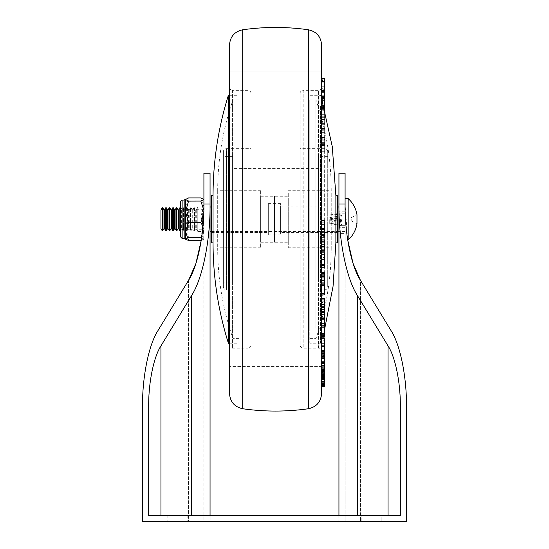 <?xml version="1.0" encoding="UTF-8"?>
<svg xmlns="http://www.w3.org/2000/svg" width="549" height="549" viewBox="0 0 549 549"><rect width="100%" height="100%" fill="white"/><g stroke="black" fill="none" stroke-linecap="round" stroke-linejoin="round"><path stroke-width="0.41" stroke-dasharray="2.75 2.06" d="M338.946 219.257L338.946 231.534L338.946 219.257M345.088 219.257L345.088 231.534L345.088 219.257M203.912 219.257L203.912 231.534L203.912 219.257M210.054 219.257L210.054 231.534L210.054 219.257M361.153 521.55L328.975 521.55L381.143 521.55L328.975 521.55L361.153 521.55L361.153 515.415L381.143 515.415L381.143 521.55L381.143 515.415L328.975 515.415L381.143 515.415L328.975 515.415L361.153 515.415L361.153 521.55M210.864 521.55L187.847 521.55L210.864 521.55L210.864 515.415L220.025 515.415L220.025 521.55L220.025 515.415L187.847 515.415L210.864 515.415L210.864 521.55M191.635 515.415L148.676 515.415L148.676 406.411C148.429 382.886 153.672 357.049 160.946 345.884L191.635 295.444L191.635 515.415L210.054 515.415L148.676 515.415L400.324 515.415L400.324 406.411L400.324 515.415L388.054 515.415L400.324 515.415L400.324 406.411C400.571 382.886 395.328 357.049 388.054 345.884L357.365 295.444L357.365 515.415L388.054 515.415L357.365 515.415M177.018 515.415L200.035 515.415L177.018 515.415L177.018 521.55L167.857 521.55L200.035 521.55L177.018 521.55L177.018 515.415M191.635 295.444C202.554 278.693 210.418 239.94 210.054 204.653L210.054 204.002L203.912 204.002L203.912 521.55L142.534 521.55L203.912 521.55L203.912 204.653L201.215 240.476M157.879 330.752L157.879 521.55L157.879 330.752C148.786 344.71 142.232 377.005 142.534 406.411L142.534 521.55L406.466 521.55L345.088 521.55L406.466 521.55L406.466 406.411C406.768 377.005 400.214 344.71 391.121 330.752L360.432 280.313L360.432 521.55L360.432 280.313M345.088 239.975L345.088 198.546L345.088 239.975L347.709 239.975L345.088 204.653L345.088 521.55L345.088 204.002L338.946 204.002L338.946 515.415M148.676 406.411L148.676 515.415L148.676 406.411M142.534 406.411L142.534 521.55L142.534 406.411M203.912 204.002L203.912 173.223M345.088 173.223L345.088 204.002M338.946 204.653C338.582 239.94 346.446 278.693 357.365 295.444M338.946 173.223L338.946 204.002M210.054 204.653L210.054 515.415M210.054 173.223L210.054 204.002M197.777 207.858L197.777 231.225L197.777 207.858M160.946 228.569L160.946 209.951M348.155 239.975L348.155 198.546M351.223 220.794L356.98 223.862L356.98 214.659L351.223 217.727L351.223 220.794L351.223 217.727M197.777 207.57L197.777 231.534L197.777 207.57M338.946 229.345L338.946 218.241L338.946 229.345M338.946 208.153L338.946 230.36L338.946 208.153M345.088 233.387L345.088 205.134L345.088 233.387L338.946 233.387M345.088 227.341L338.946 227.341M345.088 213.211L338.946 213.211M345.088 205.134L338.946 205.134M345.088 211.18L338.946 211.18M345.088 225.303L338.946 225.303M342.02 220.547L342.02 212.806L342.02 220.547L329.743 219.435L329.743 223.381L342.02 224.493M329.743 223.381L329.743 219.435M329.743 218.166L342.02 219.284M329.743 217.658L342.02 215.483M329.743 218.921L342.02 216.752M329.743 214.975L342.02 212.806M329.743 215.139L342.02 214.021M329.743 219.085L342.02 217.967M329.743 220.348L342.02 219.236M329.743 220.863L342.02 223.031M329.743 219.6L342.02 221.769M329.743 223.546L342.02 225.714M185.5 199.308L185.5 239.206M203.912 207.755L203.912 230.765L203.912 207.748L202.382 209.286L202.382 229.235L202.382 209.286L182.124 209.286L182.124 229.235L182.124 209.286L180.594 207.748L180.594 230.765L180.594 207.755M200.845 216.1L203.912 207.028L200.845 197.956L188.568 197.935L185.5 207.028L188.568 216.1L200.845 216.1L188.568 216.1M203.912 239.199L203.912 199.308L203.727 239.391M200.845 240.579L203.912 239.021L200.845 237.463L188.568 237.463L200.845 237.463M203.645 239.467L203.912 239.021M202.938 226.497L203.912 231.486L201.325 239.776M203.851 210.26L203.727 214.247M200.845 237.429L203.912 226.792L200.845 216.162M188.568 237.463L185.5 239.021L185.686 239.391M188.568 216.162L185.5 226.792L188.568 237.429M180.594 201.62L180.594 236.907M223.374 151.744L223.374 286.777L223.374 151.744A3.068 3.068 0 0 1 226.449 148.676L226.449 289.845L226.449 148.676L250.996 148.676L250.996 289.845L250.996 148.676M223.374 286.777A3.068 3.068 0 0 0 226.449 289.845L250.996 289.845M229.516 87.291A3.068 3.068 0 0 0 232.584 90.365L232.584 348.155L232.584 90.365L247.928 90.365A3.068 3.068 0 0 1 250.996 93.433L250.996 345.088A3.068 3.068 0 0 1 247.928 348.155L247.928 90.365L247.928 348.155L232.584 348.155A3.068 3.068 0 0 0 229.516 351.223L229.516 87.291L229.516 351.223M321.584 351.223L321.584 87.291A3.068 3.068 0 0 1 318.516 90.365L303.172 90.365L303.172 348.155L303.172 90.365A3.068 3.068 0 0 0 300.097 93.433L300.097 345.088A3.068 3.068 0 0 0 303.172 348.155L318.516 348.155L318.516 90.365L318.516 348.155A3.068 3.068 0 0 1 321.584 351.223L321.584 87.291M327.719 151.744A3.068 3.068 0 0 0 324.651 148.676L300.097 148.676L300.097 289.845L324.651 289.845L324.651 139.968L324.651 289.845A3.068 3.068 0 0 0 327.719 286.777L327.719 151.744L327.719 286.777M300.097 345.088L300.097 93.433M232.584 282.172L232.584 156.348L232.584 282.172L223.374 282.172L223.374 156.348L223.374 282.172M232.584 156.348L223.374 156.348M318.516 269.895L318.516 168.618L318.516 269.895L232.584 269.895L232.584 168.618L232.584 269.895M318.516 168.618L232.584 168.618M327.719 282.172L327.719 156.348L327.719 282.172L318.516 282.172L318.516 156.348L318.516 282.172M327.719 156.348L318.516 156.348M300.097 289.845L300.097 148.676M321.584 393.544L321.584 44.977M321.584 71.946L229.516 71.946L229.516 366.567L229.516 71.946L321.584 71.946M324.651 299.912L324.651 302.526L321.584 302.526L321.584 298.635L321.584 366.567L229.516 366.567L321.584 366.567L321.584 219.257M250.996 345.088L250.996 93.433M229.516 44.977L229.516 393.544M321.584 90.475L321.584 79.742L321.584 87.36L321.584 80.428L324.651 80.428L324.651 81.177L321.584 81.177L321.584 90.475L324.651 90.475L324.651 97.489L324.651 89.7L321.584 89.7L321.584 96.507L321.584 89.034L324.651 89.034L321.584 89.027M321.584 78.486L321.584 79.742L324.651 79.742L324.651 87.36L321.584 87.36M324.651 89.7L324.651 96.507L324.651 90.043L321.584 90.043L321.584 105.525L321.584 89.7M321.584 87.065L321.584 88.712L324.651 88.712L324.651 87.065L321.584 87.065M321.584 108.777L321.584 98.696L321.584 108.777L324.651 108.777L324.651 114.336L321.584 114.336M324.651 87.36L324.651 105.525L324.651 98.71L321.584 98.71L324.651 98.696L324.651 106.595L321.584 106.595M324.651 106.595L324.651 99.897L321.584 99.897L324.651 100.186L324.651 106.561L321.584 106.561M321.584 119.421L321.584 107.33L324.651 107.33L324.651 109.066L321.584 109.066L321.584 119.421L324.651 119.421L324.651 124.3L321.584 124.3M324.651 124.3L324.651 109.066L324.651 117.644L324.651 110.877L321.584 110.877L324.651 110.63L324.651 116.944L321.584 116.944M321.584 129.736L321.584 139.069L321.584 121.789L321.584 129.736L324.651 129.736L324.651 139.069L321.584 139.069M324.651 139.069L324.651 121.521L321.584 121.521L324.651 121.816L324.651 130.092L321.584 130.092M324.651 130.092L324.651 121.789L321.584 121.789L321.584 122.235L324.651 122.235L324.651 129.736M324.651 141.875L324.651 151.27L324.651 138.231L321.584 138.231L321.584 151.27L321.584 137.511L324.651 137.511L324.651 144.559L324.651 140.194L324.651 141.875L321.584 141.875M321.584 374.164L321.584 374.768M321.584 338.85L321.584 370.252M321.584 367.94L321.584 368.736L324.651 368.736L324.651 367.94L321.584 367.94M324.651 338.85L324.651 367.94L324.651 356.939L321.584 356.939L324.651 356.624L324.651 355.32L321.584 355.32L321.584 355.773L324.651 355.773L324.651 360.858L321.584 360.858M321.584 358.627L321.584 353.549L321.584 358.627M321.584 353.762L321.584 346.131M324.651 302.526L324.651 327.177L324.651 325.591L324.651 325.976L321.584 325.976L321.584 336.743L321.584 325.591L321.584 325.976L321.584 325.591L324.651 325.591L324.651 336.743L321.584 336.743M321.584 294.847L321.584 285.487M321.584 220.835L321.584 235.796M321.584 235.699L321.584 224.761M324.651 220.526L324.651 228.164L321.584 227.91M324.651 227.91L324.651 235.473L321.584 235.473L324.651 235.494L321.584 235.233M321.584 220.526L321.584 237.168M321.584 239.913L321.584 251.168L321.584 239.913M321.584 252.814L321.584 264.323L321.584 252.814L321.584 264.165L324.651 264.323M321.584 265.469L321.584 267.905L321.584 265.531L321.584 267.85L324.651 267.85L324.651 266.32L321.584 266.32M321.584 250.234L321.584 246.432M321.584 242.082L321.584 239.995M324.651 254.262L324.651 262.957L321.584 262.957L324.651 262.834L324.651 257.385L321.584 257.385M321.584 284.149L321.584 280.862M321.584 277.924L321.584 276.579M324.651 275.914L324.651 273.896L321.584 273.896L324.651 273.924L324.651 277.924L324.651 275.914L321.584 275.914M321.584 302.526L321.584 314.227L321.584 301.14L321.584 307.413L324.651 307.413L324.651 312.299L324.651 301.14L324.651 307.413M321.584 314.227L321.584 318.091M321.584 365.586L321.584 379.585L321.584 362.683L321.584 371.845L321.584 365.586L324.651 365.586L324.651 366.128L321.584 366.128M324.651 370.252L324.651 360.974L324.651 374.768L324.651 370.246L321.584 370.246L321.584 370.877L324.651 370.877L324.651 362.683L324.651 371.845L324.651 365.586M321.584 367.37L321.584 369.71L321.584 367.308L324.651 367.308L321.584 367.37M324.651 368.159L324.651 369.772L321.584 369.772L324.651 369.71L324.651 368.159L321.584 368.159M321.584 381.143L321.584 382.845M321.584 381.205L321.584 374.452L321.584 381.205M321.584 383.422L321.584 386.496M321.584 384.636L321.584 377.389L321.584 384.636M321.584 384.595L321.584 383.627M324.651 235.233L324.651 236.605L321.584 236.605M324.651 236.605L324.651 237.168M324.651 232.309L321.584 232.309M324.651 229.283L321.584 229.283M324.651 224.966L321.584 224.966M324.651 221.94L321.584 221.94M324.651 239.995L324.651 251.085L321.584 251.085M324.651 246.22L324.651 241.382L324.651 246.22L321.584 246.22L321.584 249.685L321.584 241.382L321.584 246.22M324.651 249.747L321.584 249.685L324.651 249.747M324.651 241.32L321.584 241.382L324.651 241.32M324.651 244.641L321.584 244.641M324.651 244.854L321.584 244.854M324.651 252.814L324.651 257.152L321.584 257.152M324.651 257.152L324.651 264.165M324.651 257.385L324.651 254.043M324.651 259.382L321.584 259.382M324.651 255.175L321.584 255.175M324.651 265.531L324.651 266.32M324.651 273.292L324.651 295.163M324.651 280.813L321.584 280.813M324.651 275.324L321.584 275.324M324.651 293.626L324.651 289.062L324.651 293.626L321.584 293.626L321.584 289.062L321.584 293.626M324.651 294.744L321.584 294.744M324.651 293.303L321.584 293.303M324.651 293.434L321.584 293.434M324.651 287.861L321.584 287.861M324.651 283.682L321.584 283.682M324.651 282.296L321.584 282.296M324.651 289.062L321.584 289.062M324.651 293.482L321.584 293.482M324.651 306.424L321.584 306.424M324.651 301.25L321.584 301.14L324.651 301.25M324.651 312.299L321.584 312.299M324.651 305.992L321.584 305.992M324.651 317.233L321.584 317.233M324.651 318.427L321.584 318.427M324.651 323.848L321.584 323.848M324.651 309.602L321.584 309.602M324.651 309.341L321.584 309.341M324.651 312.532L324.651 319.23L324.651 312.532L321.584 312.532M324.651 335.425L324.651 326.689L324.651 335.631L321.584 335.631L321.584 326.689L321.584 335.631L324.651 335.425M324.651 326.971L321.584 326.689L324.651 326.971M324.651 343.036L321.584 343.036M324.651 343.928L321.584 343.928M324.651 350.283L321.584 350.283M324.651 338.815L321.584 338.815M324.651 338.589L321.584 338.589M324.651 343.399L321.584 343.399M324.651 334.41L321.584 334.41M324.651 333.497L321.584 333.497M324.651 340.73L324.651 346.282L324.651 340.73L321.584 340.73M324.651 351.456L321.584 351.456M324.651 350.639L321.584 350.639M324.651 356.486L321.584 356.486M324.651 352.362L321.584 352.362M324.651 346.515L321.584 346.515M324.651 345.698L321.584 345.698M324.651 353.549L324.651 358.627L324.651 353.549L321.584 353.549M324.651 357.674L321.584 357.674M324.651 363.507L321.584 363.507M324.651 360.858L324.651 366.286L321.584 366.286M324.651 366.286L324.651 369.216M324.651 355.32L324.651 355.773L324.651 355.32M324.651 365.449L321.584 365.449M324.651 363.273L321.584 363.273M324.651 361.578L321.584 361.578M324.651 360.974L321.584 360.974M324.651 366.128L324.651 379.585L324.651 372.709L321.584 372.709M324.651 377.733L324.651 371.673L321.584 371.673L321.584 377.733L321.584 372.215L324.651 372.215L324.651 377.733L321.584 377.733M324.651 371.845L321.584 371.845M324.651 371.543L321.584 371.543M324.651 363.349L321.584 363.349M324.651 362.683L321.584 362.683M324.651 372.641L321.584 372.641M324.651 373.155L321.584 373.155M324.651 373.203L321.584 373.203M324.651 368.914L321.584 368.914M324.651 372.709L324.651 379.483L324.651 369.82L324.651 378.199L324.651 371.563L321.584 371.625M324.651 371.625L324.651 383.195L324.651 373.437L321.584 373.437M324.651 371.563L321.584 371.563M324.651 378.199L321.584 378.199M324.651 369.882L321.584 369.882M324.651 369.82L321.584 369.82M324.651 379.133L321.584 379.133M324.651 379.483L321.584 379.483M324.651 373.437L324.651 381.589L324.651 374.452L321.584 374.452L324.651 374.452L324.651 381.205L324.651 374.452L321.584 374.493M324.651 374.493L324.651 385.803L324.651 375.324L321.584 375.324M324.651 381.589L321.584 381.589M324.651 373.478L321.584 373.478M324.651 376.374L324.651 383.627L324.651 376.374L321.584 376.374M324.651 377.389L324.651 384.636L324.651 377.389L321.584 377.389M324.651 375.324L324.651 383.154L324.651 375.571L321.584 375.585L324.651 375.571L324.651 386.496M324.651 383.154L321.584 383.154M324.651 375.331L321.584 375.331M324.651 378.275L324.651 385.961L324.651 378.275L321.584 378.275M324.651 378.529L324.651 386.208L324.651 378.529L321.584 378.529M324.651 151.27L321.584 151.27M324.651 139.542L324.651 139.968L321.584 139.968L321.584 148.669L321.584 139.542L324.651 139.542M324.651 140.194L321.584 140.194M324.651 144.559L321.584 144.559M324.651 139.22L321.584 139.22M324.651 143.865L321.584 143.865M324.651 148.669L321.584 148.669M324.651 145.471L321.584 145.471M324.651 142.603L321.584 142.603M324.651 121.789L324.651 122.235L324.651 121.789M324.651 128.493L321.584 128.493M324.651 123.381L321.584 123.381L324.651 123.388M324.651 129.221L321.584 129.221M324.651 137.47L321.584 137.47M324.651 117.925L321.584 117.925M324.651 116.944L324.651 119.421M324.651 116.127L321.584 116.127M324.651 117.644L321.584 117.644M324.651 109.793L321.584 109.793M324.651 117.788L321.584 117.788M324.651 119.277L321.584 119.277M324.651 121.974L321.584 121.974M324.651 116.738L321.584 116.738M324.651 114.336L324.651 109.519M324.342 108.352L321.584 108.352M324.651 106.561L324.651 108.777M324.651 105.175L321.584 105.175M324.651 107.529L324.651 111.962L324.651 107.529L321.584 107.529M324.651 108.894L321.584 108.894M324.651 111.962L321.584 111.962M323.985 107.041L321.584 107.041M323.567 105.525L321.584 105.525M322.03 100.179L321.584 100.179M324.651 99.184L321.584 99.184M324.651 97.351L321.584 97.351M324.651 91.024L321.584 91.024M324.651 95.238L321.584 95.238M324.651 96.507L321.584 96.507M324.651 98.745L324.651 103.143L324.651 99.644L321.584 99.644M324.651 99.644L324.651 98.484M324.651 103.143L321.584 103.143M324.651 89.027L324.651 90.475M324.651 82.817L321.584 82.817M324.651 86.248L321.584 86.248M324.651 78.486L324.651 79.742M324.651 95.121L324.651 91.271L324.651 95.121L321.584 95.121M211.516 195.629L211.516 242.891M213.046 195.629L213.046 242.891M268.324 232.385L268.324 206.06L268.324 232.385M211.516 206.136L211.516 232.453L211.516 206.136M274.466 234.821L274.466 203.61L274.466 234.821M268.324 234.821L268.324 203.61L268.324 234.821M260.651 196.37L260.651 242.274L260.651 196.37M274.466 196.37L274.466 242.274L274.466 196.37M217.685 190.874L217.685 247.798L217.685 190.874M260.651 190.874L260.651 247.798L260.651 190.874M232.996 337.985L232.996 99.877L232.996 337.985M239.138 337.985L239.138 99.877L239.138 337.985M228.391 343.242L228.391 95.272M239.138 95.958L239.138 343.242L239.138 95.958M337.415 242.891L337.415 195.629M335.878 242.891L335.878 195.629M280.601 231.314L280.601 206.06L280.601 231.314M337.415 207.206L337.415 232.453L337.415 207.206M274.466 233.551L274.466 203.61L274.466 233.551M280.601 233.551L280.601 203.61L280.601 233.551M288.273 198.237L288.273 242.274L288.273 198.237M274.466 198.237L274.466 242.274L274.466 198.237M331.239 193.193L331.239 247.798L331.239 193.193M288.273 193.193L288.273 247.798L288.273 193.193M315.929 328.295L315.929 99.877L315.929 328.295M309.794 328.295L309.794 99.877L309.794 328.295M320.534 106.019L320.534 343.242L320.534 106.019M309.794 106.019L309.794 343.242L309.794 106.019M371.982 515.415L371.982 521.55L371.982 515.415M200.035 515.415L200.035 521.55L200.035 515.415M188.568 280.313L188.568 521.55L188.568 280.313M391.121 330.752L391.121 521.55L391.121 330.752M187.847 515.415L187.847 521.55L187.847 515.415M338.136 515.415L338.136 521.55L338.136 515.415M348.965 515.415L348.965 521.55L348.965 515.415M388.054 345.884L388.054 515.415M160.946 345.884L160.946 515.415M192.74 210.342L192.74 228.617L192.74 210.342M189.213 210.342L189.213 228.617L189.213 210.342M185.686 210.342L185.686 228.617L185.686 210.342M182.151 210.342L182.151 228.617L182.151 210.342M178.624 228.617L178.624 209.896M175.097 228.617L175.097 209.896M171.562 228.617L171.562 209.896M164.508 228.617L164.508 209.896M196.268 210.342L196.268 228.617L196.268 210.342M168.035 228.617L168.035 209.896M194.504 208.311L194.504 230.758L194.504 208.311M193.975 230.209L193.975 207.762L193.975 230.209M190.977 208.311L190.977 230.758L190.977 208.311M190.448 230.209L190.448 207.762L190.448 230.209M192.212 210.342L192.212 228.617L192.212 210.342M188.678 210.342L188.678 228.617L188.678 210.342M187.449 208.311L187.449 230.758L187.449 208.311M186.914 230.209L186.914 207.762L186.914 230.209M185.15 210.342L185.15 228.617L185.15 210.342M183.915 208.311L183.915 230.758L183.915 208.311M183.387 230.209L183.387 207.762L183.387 230.209M181.623 210.342L181.623 228.617L181.623 210.342M180.388 230.758L180.388 207.762M179.859 207.762L179.859 230.758M178.096 209.896L178.096 228.617M176.86 230.758L176.86 207.762M176.325 207.762L176.325 230.758M174.561 209.896L174.561 228.617M173.333 230.758L173.333 207.762M172.798 207.762L172.798 230.758M171.034 209.896L171.034 228.617M169.799 230.758L169.799 207.762M169.27 207.762L169.27 230.758M166.272 230.758L166.272 207.762M165.743 207.762L165.743 230.758M163.973 209.896L163.973 228.617M162.744 230.758L162.744 207.762M162.209 207.762L162.209 230.758M195.739 210.342L195.739 228.617L195.739 210.342M167.507 209.896L167.507 228.617M184.169 200.076L184.169 238.431M182.124 238.431L182.124 200.083M308.408 29.783L308.408 408.737M242.692 408.737L242.692 29.783M324.651 229.571L321.584 229.571M324.651 222.249L321.584 222.249M324.651 282.207L321.584 282.207M324.651 274.644L321.584 274.644M324.651 304.578L321.584 304.578M324.651 311.427L321.584 311.427M324.651 376.786L321.584 376.786M324.651 143.351L321.584 143.351M324.651 147.907L321.584 147.907M324.651 145.691L321.584 145.691M324.651 132.364L321.584 132.364M324.651 130.772L321.584 130.772M345.088 231.534L338.946 231.534M197.777 231.534L203.912 231.534M167.857 515.415L167.857 521.55L167.857 515.415M328.975 515.415L328.975 521.55L328.975 515.415M197.777 206.98L203.912 206.98M345.088 206.98L338.946 206.98M197.777 207.289L196.007 210.054L194.504 207.762L193.975 207.762L192.473 210.054L190.977 207.762L190.448 207.762L188.945 210.054L187.449 207.762L186.914 207.762L185.418 210.054L183.915 207.762L183.387 207.762L181.891 210.054L180.594 208.112M197.777 231.225L196.007 228.466L194.504 230.758L193.975 230.758L192.473 228.466L190.977 230.758L190.448 230.758L188.945 228.466L187.449 230.758L186.914 230.758L185.418 228.466L183.915 230.758L183.387 230.758L181.891 228.466L180.594 230.408M211.516 206.98L337.415 206.98M211.516 231.534L337.415 231.534M180.594 230.765L182.124 229.235L202.382 229.235L203.912 230.765M321.584 300.111L324.651 300.111M321.584 323.526L324.651 323.526M321.584 337.361L324.651 337.361M321.584 324.967L324.651 324.967M321.584 354.702L324.651 354.702M321.584 356.129L324.651 356.129M321.584 119.579L324.651 119.579M321.584 109.32L324.651 109.32M321.584 98.58L324.651 98.58M321.584 96.59L324.651 96.59M211.516 206.06L268.324 206.06M268.324 203.61L280.601 203.61M260.651 242.274L288.273 242.274M239.138 338.644L232.996 338.644C222.832 309.217 217.727 278.933 217.685 247.798L260.651 247.798M239.138 99.877L232.996 99.877C222.832 129.303 217.727 159.581 217.685 190.716L260.651 190.716M229.516 343.242L239.138 343.242M229.516 95.272L239.138 95.272M260.651 196.24L288.273 196.24M268.324 234.91L280.601 234.91M211.516 232.453L268.324 232.453M337.415 206.06L280.601 206.06M309.794 338.644L315.929 338.644C326.099 309.217 331.205 278.933 331.239 247.798L288.273 247.798M309.794 99.877L315.929 99.877C326.099 129.303 331.205 159.581 331.239 190.716L288.273 190.716M324.651 329.002L320.534 343.242L309.794 343.242M309.794 95.272L320.534 95.272L321.584 98.69M337.415 232.453L280.601 232.453"/><path stroke-width="0.82" d="M210.054 515.415L210.054 204.653C210.418 239.94 202.554 278.693 191.635 295.444L160.946 345.884C153.672 357.049 148.429 382.886 148.676 406.411L148.676 515.415L400.324 515.415L400.324 406.411C400.571 382.886 395.328 357.049 388.054 345.884L388.054 515.415M210.054 204.653L210.054 173.223L203.912 173.223L203.912 204.653C204.214 234.059 197.667 266.354 188.568 280.313L157.879 330.752C148.786 344.71 142.232 377.005 142.534 406.411L142.534 521.55L406.466 521.55L406.466 406.411C406.768 377.005 400.214 344.71 391.121 330.752L360.432 280.313C351.333 266.354 344.786 234.059 345.088 204.653L345.088 173.223L338.946 173.223L338.946 515.415M388.054 345.884L357.365 295.444C346.446 278.693 338.582 239.94 338.946 204.653M201.215 240.476L195.883 263.568L188.568 280.313L157.879 330.752M360.432 280.313L353.048 263.369L347.709 239.975L348.155 239.975A27.91 27.91 0 0 0 356.98 223.862L356.98 214.659A27.91 27.91 0 0 0 348.155 198.546L348.155 239.975M162.209 207.762L160.946 209.951L160.946 228.569L162.209 230.758L162.209 207.762L162.744 207.762L162.744 230.758L162.209 230.758M182.124 238.438L180.594 236.907L180.594 201.613L182.124 200.076L182.124 238.438L184.169 238.438L184.169 200.076L185.686 199.122M184.169 238.438L185.5 239.206L185.5 199.308M188.568 201.058L185.5 199.493L188.568 197.935L200.845 197.935L203.912 199.493L200.845 201.058L188.568 201.092L200.845 201.058M200.845 240.579L188.568 240.558L200.845 240.579L201.325 239.776M188.568 222.359L200.845 222.414L188.568 222.359L185.5 211.722L188.568 201.092M200.845 222.414L202.938 226.497M203.727 214.247L200.845 222.359M200.845 201.092L203.851 210.26M185.5 239.021L188.568 240.579L185.5 231.486L188.568 222.414M185.5 199.493L185.768 199.054M321.584 219.257L321.584 393.544C320.945 401.868 316.553 406.933 308.408 408.737L308.408 29.783C316.553 31.588 320.945 36.653 321.584 44.977L321.584 220.526L324.651 220.526L321.584 220.835L321.584 224.761L324.651 224.761L324.651 220.835M229.516 366.567L229.516 44.977C230.148 36.653 234.54 31.588 242.692 29.783L242.692 408.737C234.54 406.933 230.148 401.868 229.516 393.544L229.516 366.567M324.651 386.448L321.584 386.496L324.651 386.496L324.651 374.768L321.584 374.768L321.584 374.164L324.651 374.164L324.651 369.216L321.584 369.216L321.584 363.507M321.584 362.752L324.651 362.752L324.651 363.568L321.584 363.568L321.584 353.762L324.651 353.762L324.651 346.282L321.584 346.282M321.584 346.131L321.584 338.85L324.651 338.85L324.651 346.131L321.584 346.131M321.584 336.743L324.651 336.441L324.651 327.177L321.584 327.177M324.651 294.847L321.584 295.163L324.651 294.847L324.651 285.487L321.584 285.487L321.584 284.149L324.651 284.149L324.651 280.079L321.584 280.079L321.584 277.924L324.651 277.924L324.651 276.579L321.584 276.579L321.584 273.292L324.651 273.292L324.651 272.455L321.584 272.455L321.584 267.905L324.651 267.905L324.651 267.054L321.584 267.054M324.651 264.165L324.651 252.814L321.584 252.814L321.584 251.168L324.651 251.168L324.651 239.913L321.584 239.913L321.584 237.168L324.651 237.168L324.651 235.796L321.584 235.699L324.651 235.699L324.651 234.293L321.584 234.293M324.651 264.323L321.584 264.323L321.584 265.469L324.651 265.531L321.584 265.469M321.584 295.163L321.584 298.635L324.651 298.635L324.651 299.912L321.584 299.912L321.584 307.413L324.651 307.413L324.651 299.912M321.584 251.085L321.584 250.234L324.651 250.234M324.651 246.432L321.584 246.432L321.584 242.082L324.651 242.082M324.651 280.862L321.584 280.862L321.584 280.079M324.651 327.177L324.651 318.091L321.584 318.091L321.584 314.227L324.651 314.227L324.651 307.413M324.651 382.845L321.584 382.845L321.584 381.143L324.651 381.143M324.651 385.961L321.584 385.961L321.584 384.595L324.651 384.595M324.651 383.627L321.584 383.627L324.651 383.422M321.584 386.448L324.651 386.208M324.651 234.293L324.651 228.59L321.584 228.59M324.651 228.59L324.651 224.761M324.651 232.124L321.584 232.124M324.651 239.995L321.584 239.995M324.651 259.622L321.584 259.622M324.651 254.262L321.584 254.262M324.651 254.043L321.584 254.043M324.651 267.054L324.651 265.469M324.651 276.579L324.651 273.292M324.651 280.079L324.651 277.924M324.651 285.487L324.651 284.149M324.651 318.091L324.651 314.227M324.651 319.23L321.584 319.23M324.651 326.923L321.584 326.923M324.651 362.752L324.651 353.913L321.584 353.913M324.651 357.811L321.584 357.811M324.651 358.627L321.584 358.627M324.651 369.216L324.651 363.507M324.651 374.768L324.651 374.164M324.651 379.585L321.584 379.585M324.651 377.115L321.584 377.115M324.651 383.195L321.584 383.195M324.651 381.205L321.584 381.205M324.651 385.803L321.584 385.803M324.651 384.636L321.584 384.636M324.651 385.597L321.584 385.597M324.651 385.913L321.584 385.913M324.651 386.201L321.584 386.201M324.651 109.519L324.342 108.352M324.651 108.352L324.651 105.525L323.567 105.525M324.651 107.041L323.985 107.041M324.651 105.525L324.651 100.179L322.03 100.179M324.651 100.179L324.651 98.484L321.584 98.484M324.651 98.484L324.651 97.489L321.584 97.489M324.651 98.745L321.597 98.745M324.651 97.489L324.651 92.808L321.584 92.808M324.651 92.808L324.651 81.636L321.584 81.636M324.651 81.636L324.651 79.742M324.651 90.29L321.584 90.29M324.651 91.258L321.584 91.258L324.651 91.271M211.516 242.891L211.516 195.629L213.046 195.629L213.046 242.891L211.516 242.891M213.046 195.629C213.081 161.399 218.193 127.944 228.391 95.272L228.391 343.242L229.516 343.242M335.878 195.629L337.415 195.629L337.415 242.891L335.878 242.891L335.878 195.629L332.282 146.631L321.584 98.69M357.365 295.444L357.365 515.415M160.946 345.884L160.946 515.415M191.635 295.444L191.635 515.415M210.054 204.002L203.912 204.002M345.088 204.002L338.946 204.002M178.096 209.896L178.624 209.896L178.624 228.617L178.096 228.617L178.096 209.896L176.86 207.762L176.86 230.758L176.325 230.758L176.325 207.762L176.86 207.762M174.561 209.896L175.097 209.896L175.097 228.617L174.561 228.617L174.561 209.896L173.333 207.762L173.333 230.758L172.798 230.758L172.798 207.762L173.333 207.762M171.034 209.896L171.562 209.896L171.562 228.617L171.034 228.617L171.034 209.896L169.799 207.762L169.799 230.758L169.27 230.758L169.27 207.762L169.799 207.762M163.973 209.896L164.508 209.896L164.508 228.617L163.973 228.617L163.973 209.896L162.744 207.762M167.507 209.896L168.035 209.896L168.035 228.617L167.507 228.617L167.507 209.896L166.272 207.762L166.272 230.758L165.743 230.758L165.743 207.762L166.272 207.762M180.388 207.762L180.388 230.758L179.859 230.758L179.859 207.762L180.594 208.112M324.651 311.688L321.584 311.688M324.651 378.515L321.584 378.515M178.624 209.896L179.859 207.762M175.097 209.896L176.325 207.762M171.562 209.896L172.798 207.762M168.035 209.896L169.27 207.762M164.508 209.896L165.743 207.762M345.088 198.546L348.155 198.546M210.054 206.98L211.516 206.98M337.415 206.98L338.946 206.98M210.054 231.534L211.516 231.534M337.415 231.534L338.946 231.534M163.973 228.617L162.744 230.758M164.508 228.617L165.743 230.758M167.507 228.617L166.272 230.758M168.035 228.617L169.27 230.758M171.034 228.617L169.799 230.758M171.562 228.617L172.798 230.758M174.561 228.617L173.333 230.758M175.097 228.617L176.325 230.758M178.096 228.617L176.86 230.758M178.624 228.617L179.859 230.758M180.594 230.408L180.388 230.758M182.124 200.076L184.169 200.076M308.408 29.783C286.503 26.675 264.597 26.675 242.692 29.783M308.408 408.737C286.503 411.846 264.597 411.846 242.692 408.737M321.584 370.252L324.651 370.252M321.584 78.486L324.651 78.486M228.391 343.242C218.193 310.569 213.081 277.121 213.046 242.891M228.391 95.272L229.516 95.272M324.651 329.002L333.058 286.31L335.878 242.891"/></g></svg>
